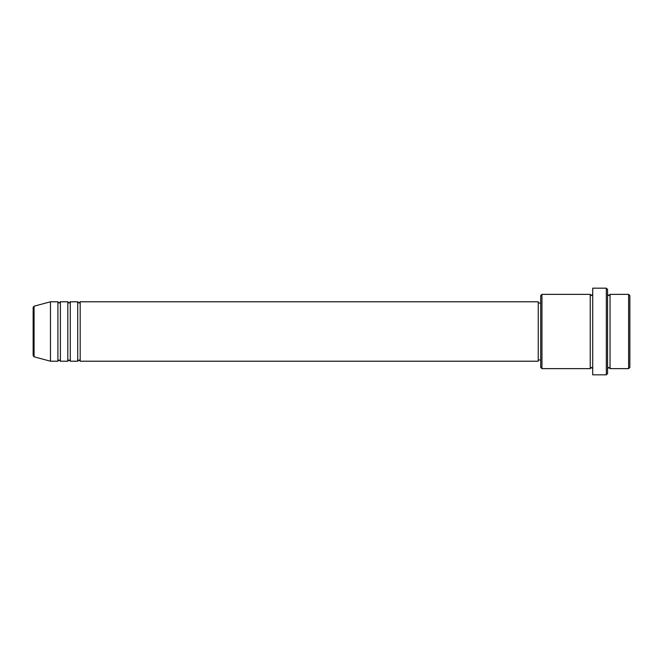<?xml version="1.0" encoding="UTF-8"?>
<svg xmlns="http://www.w3.org/2000/svg" width="663" height="663" viewBox="0 0 663 663"><rect width="100%" height="100%" fill="white"/><g stroke="black" fill="none" stroke-linecap="round" stroke-linejoin="round"><path stroke-width="0.99" d="M33.15 355.617L33.15 307.383L34.07 306.19L34.07 356.81L33.15 355.617M80.19 301.789L80.19 361.211L538.24 361.211L538.24 301.789L80.19 301.789L78.955 303.024L77.72 301.789L77.72 361.211L70.286 361.211L70.286 301.789L77.72 301.789M67.817 301.789L67.817 361.211L60.383 361.211L60.383 301.789L67.817 301.789L69.051 303.024L70.286 301.789M57.913 301.789L57.913 361.211L50.479 361.211L50.479 301.789L57.913 301.789L59.148 303.024L60.383 301.789M628.615 294.364L629.85 295.599L629.85 367.401L628.615 368.636L628.615 294.364L610.043 294.364L610.043 368.636L628.615 368.636M541.953 368.636L540.718 367.401L540.718 295.599L541.953 294.364L541.953 368.636L590.236 368.636L590.236 294.364L591.471 295.599L592.714 294.364M606.33 288.173L607.565 289.408L607.565 373.592L606.33 374.827L606.33 288.173L592.714 288.173L592.714 374.827L606.33 374.827M607.565 294.364L608.808 295.599L610.043 294.364M538.24 359.976L540.718 359.976M34.07 356.81L50.479 361.211M34.07 306.19L50.479 301.789M541.953 294.364L590.236 294.364M538.24 303.024L540.718 303.024M590.236 368.636L591.471 367.401L592.714 368.636M610.043 368.636L608.808 367.401L607.565 368.636M60.383 361.211L59.148 359.976L57.913 361.211M70.286 361.211L69.051 359.976L67.817 361.211M80.19 361.211L78.955 359.976L77.72 361.211"/></g></svg>
